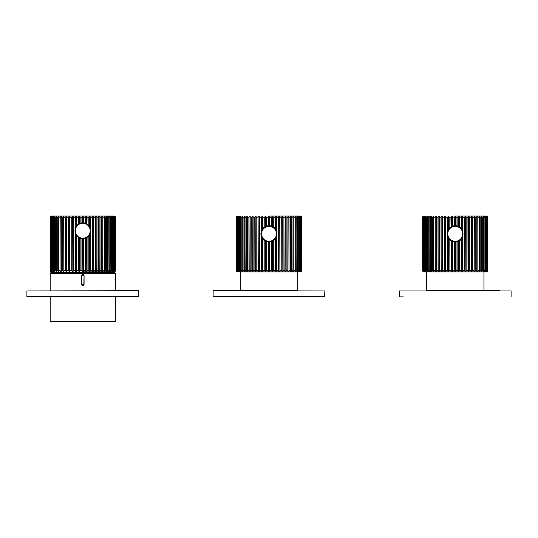<?xml version="1.0" encoding="UTF-8"?>
<svg xmlns="http://www.w3.org/2000/svg" width="538" height="538" viewBox="0 0 538 538"><rect width="100%" height="100%" fill="white"/><g stroke="black" fill="none" stroke-linecap="round" stroke-linejoin="round"><path stroke-width="0.81" d="M50.182 290.654L50.182 273.351L50.955 272.571L114.581 272.571L115.361 273.351L115.361 290.654M50.182 296.862L50.182 321.69L115.361 321.69L50.182 321.69M81.467 275.772C82.334 274.077 83.202 274.077 84.076 275.772L84.076 284.272C83.202 285.967 82.334 285.967 81.467 284.272L81.695 275.772C82.408 274.36 83.128 274.36 83.847 275.772L81.695 275.772L81.695 284.272C82.408 285.685 83.128 285.685 83.847 284.272L84.076 275.772M138.636 290.964L26.9 290.964L138.327 290.654L138.327 296.862L27.209 296.862L138.327 296.862M89.295 216.094L89.725 216.094L89.409 226.444L90.35 228.475L90.35 217.17L89.624 216.236L89.624 226.794A7.915 7.915 0 0 0 89.409 226.444L88.945 225.799A7.915 7.915 0 0 0 87.062 224.097L88.945 225.799L88.844 217.17L89.409 216.236L88.945 217.17M85.508 217.17L85.508 223.324A7.915 7.915 0 0 0 83.605 222.88L86.941 224.023L86.941 217.17L86.376 216.094L85.401 217.17L85.939 216.094M79.597 216.094L80.135 217.17L80.135 223.283L81.937 222.88A7.915 7.915 0 0 0 80.028 223.324L80.028 217.17L79.597 216.094L78.474 217.17L79.16 216.094M76.248 216.094L76.699 217.17L78.474 217.17L78.474 224.097A7.915 7.915 0 0 0 76.598 225.799L76.598 217.17L76.248 216.094L75.818 216.094L75.185 217.17L75.185 228.475L75.912 226.794A7.915 7.915 0 0 1 76.127 226.444L78.474 224.097L80.135 223.283M75.185 228.475L75.064 232.571L75.912 234.702A7.915 7.915 0 0 0 76.127 235.052L76.127 271.643L76.598 270.708L76.598 235.705A7.915 7.915 0 0 0 78.474 237.399L76.699 235.826L76.699 270.708L75.818 271.784L76.248 271.784M85.071 238.321A7.915 7.915 0 0 0 85.508 238.173L83.605 238.616L83.605 270.708L82.987 271.784L83.491 270.708L83.491 238.63L80.135 238.213L80.135 270.708L79.483 271.643L80.028 270.708L80.028 238.173A7.915 7.915 0 0 0 80.465 238.321M86.941 237.473L87.062 237.399A7.915 7.915 0 0 0 88.945 235.705L89.409 235.052A7.915 7.915 0 0 0 89.624 234.702L89.624 271.643L90.35 270.708L90.35 233.021L89.409 235.052L89.295 271.784L89.725 271.784L88.945 270.708L88.945 235.705L87.062 237.399L87.062 270.708L86.275 271.643L86.941 270.708L86.941 237.473L86.275 237.85L85.939 271.784L86.376 271.784M75.818 271.784L75.064 270.708L75.912 271.643L75.912 234.702L76.699 235.826M71.87 270.708L72.549 271.784L72.966 271.784L73.235 270.708L72.966 216.094L71.87 217.17L71.742 270.708L72.549 271.784M68.669 270.708L69.395 271.784L69.799 271.784L69.98 270.708L69.799 216.094L68.669 217.17L68.548 270.708L69.395 271.784M65.629 270.708L66.396 271.784L66.779 271.784L66.873 270.708L66.779 216.094L65.629 217.17L65.508 270.708L66.396 271.784M62.791 270.708L63.935 271.784L63.935 216.094L62.791 217.17L62.67 270.708L63.585 271.784M60.169 270.708L61.312 271.784L61.312 216.094L60.169 217.17L60.054 270.708L60.989 271.784M57.808 270.708L58.924 271.784L58.924 216.094L57.808 217.17L57.7 270.708L58.635 271.784M55.73 270.708L56.813 271.784L56.813 216.094L55.73 217.17L55.629 270.708L56.557 271.784M54.782 271.784L53.867 270.708L53.867 217.17L54.782 216.094L53.961 217.17L53.961 270.708L54.782 271.784L54.661 270.708L54.99 271.784M56.557 216.094L55.629 217.17L54.674 217.17L54.674 270.708L54.896 216.236M53.316 271.784L52.428 270.708L52.428 217.17L53.316 216.094L52.516 217.17L52.516 270.708L53.41 271.717M52.173 216.236L51.413 217.17L51.413 270.708L52.173 271.643M51.379 216.236L50.666 217.17L50.666 270.708L51.379 271.643M114.164 271.643L114.876 270.708L114.876 217.17L114.164 216.236M113.363 271.643L114.123 270.708L114.123 217.17L113.363 216.236M112.22 216.094L113.108 217.17L113.108 270.708L112.22 271.784L113.02 270.708L113.02 217.17L112.126 216.162M110.546 271.784L110.862 270.708L110.546 271.784L111.581 270.708L111.581 217.17L110.546 216.094L110.889 270.708L110.64 216.236M108.723 271.784L108.952 270.708L108.723 271.784L109.806 270.708L109.806 217.17L108.723 216.094L108.979 270.708L108.831 216.229M106.611 271.784L106.739 270.708L106.611 271.784L107.728 270.708L107.728 217.17L106.611 216.094L106.78 270.708L106.719 216.236M104.311 270.708L104.231 271.784L105.367 270.708L105.367 217.17L104.231 216.094L104.231 271.784M101.595 270.708L101.601 271.784L102.751 270.708L102.751 217.17L101.601 216.094L101.601 271.784M98.662 270.708L98.763 271.784L99.907 270.708L99.907 217.17L99.14 216.094L98.763 216.094L98.662 217.17L98.763 271.784M95.556 270.708L95.737 271.784L96.867 270.708L96.867 217.17L96.141 216.094L95.737 216.094L95.556 217.17L95.737 271.784M92.307 270.708L92.57 271.784L93.673 270.708L93.673 217.17L92.987 216.094L92.57 216.094L92.307 217.17L92.213 270.708L92.57 271.784M86.053 237.951L85.508 238.173L85.508 270.708L86.053 271.643L86.275 237.85M80.135 238.213L78.474 237.399L78.474 270.708L79.597 271.784M82.052 270.708L82.987 271.784L81.937 270.708L82.052 238.63M83.491 217.17L82.987 216.094L81.937 217.17L82.549 216.094L83.605 217.17L83.605 222.88L83.491 217.17L85.401 217.17L85.401 223.283M80.028 217.17L81.937 217.17L81.937 222.88L82.657 222.833L82.879 216.236L82.879 222.833L83.491 222.866M52.509 271.872L51.345 271.872C50.182 271.213 49.799 270.822 50.182 270.708L50.908 271.784M114.621 271.791L115.361 270.708C115.71 270.903 115.327 271.293 114.197 271.872L82.771 271.872M50.915 216.088L50.182 217.17C49.846 216.949 50.236 216.565 51.345 216.007L114.197 216.007C115.307 216.565 115.69 216.949 115.361 217.17L114.621 216.088M89.725 216.094L90.471 217.17L90.687 230.748L90.471 270.708L89.725 271.784M114.594 216.128L115.314 217.17L115.314 270.708L114.594 271.751M114.547 271.677L115.179 270.708L114.56 271.784M114.17 216.162L114.937 217.17L114.937 270.708L114.17 271.717M114.096 271.677L114.628 270.708L114.13 271.784M113.37 216.202L114.204 217.17L114.204 270.708L113.37 271.677M112.052 271.784L112.462 270.708L112.462 217.17L112.052 216.094M110.761 216.094L111.675 217.17L111.675 270.708L110.761 271.784M108.979 216.094L109.907 217.17L109.907 270.708L108.979 271.784M106.901 216.094L107.835 217.17L107.835 270.708L106.901 271.784M104.554 216.094L105.482 217.17L105.482 270.708L104.554 271.784M101.958 216.094L102.866 217.17L102.866 270.708L101.958 271.784M99.14 216.094L100.028 217.17L100.028 270.708L99.14 271.784M96.141 216.094L96.988 217.17L96.988 270.708L96.141 271.784M92.987 216.094L93.794 217.17L93.794 270.708L92.987 271.784M89.295 271.784L88.945 270.708M85.939 271.784L85.508 270.708M79.16 271.784L78.474 270.708L76.598 270.708M72.966 216.094L73.329 217.17L73.329 270.708L72.966 271.784M69.799 216.094L69.799 271.784M66.779 216.094L66.779 271.784M63.935 216.094L63.935 271.784M61.312 216.094L61.312 271.784M58.924 216.094L58.924 271.784M56.813 216.094L56.813 271.784M53.41 216.162L53.08 270.708L53.491 271.784M52.267 216.128L51.816 217.17L51.816 270.708L52.267 271.751M52.186 271.784L51.339 270.708L50.908 270.708L51.46 271.771M51.406 271.784L50.599 270.708L50.989 271.677M50.982 271.784L50.182 270.708L50.182 217.17L50.182 270.708M86.376 216.094L87.062 217.17L86.941 224.023M90.35 217.17L92.213 217.17L92.57 216.094M93.673 270.708L95.475 270.708L95.737 216.094M96.867 270.708L98.588 270.708L98.763 216.094M99.907 217.17L101.527 217.17L101.601 216.094M102.751 270.708L104.258 270.708L104.231 216.094M105.367 270.708L106.739 270.708L106.611 216.094M107.728 270.708L108.952 270.708L108.723 216.094M109.806 270.708L110.862 270.708L110.546 216.094M113.02 270.708L113.72 270.708L113.726 217.17L113.276 216.128M114.123 270.708L114.628 270.708L114.634 217.17L114.076 216.108M114.876 270.708L115.179 217.17L114.547 216.202M114.56 216.094L114.876 217.17M50.182 217.17L50.283 270.708L50.229 217.17L50.949 216.128M51.016 216.094L50.357 217.17L50.357 270.708L50.357 217.17L51.372 216.162M51.44 216.209L50.908 217.17L50.902 270.708L51.473 271.777M51.413 270.708L51.339 217.17L52.166 216.202M56.712 271.656L56.557 270.708L57.7 270.708L57.7 217.17L58.635 216.094M58.817 271.65L58.756 270.708L60.054 270.708L60.054 217.17L60.989 216.094M61.231 270.708L62.67 270.708L62.67 217.17L63.585 216.094M63.948 270.708L65.508 270.708L65.508 217.17L66.396 216.094M66.873 270.708L68.548 270.708L68.548 217.17L69.395 216.094M69.98 270.708L71.742 270.708L71.742 217.17L72.549 216.094M75.064 228.926L75.064 217.17L75.818 216.094M90.471 228.926L90.35 228.475M90.35 233.021L90.471 232.571M76.127 226.444L75.912 216.236L76.127 226.444M101.897 271.643L101.722 216.236L101.897 271.643M104.507 271.643L104.345 216.236L104.507 271.643M61.197 271.643L61.036 216.236L61.197 271.643M63.82 271.643L63.645 216.236L63.82 271.643M66.658 271.643L66.47 216.236L66.658 271.643M69.678 271.643L69.476 216.236L69.678 271.643M72.845 271.643L72.637 216.236L72.845 271.643M92.899 271.643L92.691 216.236L92.899 271.643M96.06 271.643L95.858 216.236L96.06 271.643M99.073 271.643L98.884 216.236L99.073 271.643M82.879 238.664L82.879 271.643L82.657 238.664M79.483 237.951L79.268 271.643L79.268 237.85M86.053 223.546L86.275 216.236L86.275 223.653M79.268 223.653L79.268 216.236L79.483 223.546M82.771 222.988A7.761 7.761 0 0 0 76.046 234.629A7.761 7.761 0 0 0 89.49 234.629A7.761 7.761 0 0 0 82.771 222.988A7.761 7.761 0 0 0 76.046 234.629A7.761 7.761 0 0 0 89.49 234.629A7.761 7.761 0 0 0 82.771 222.988M82.771 238.509A7.761 7.761 0 0 1 76.046 226.868A7.761 7.761 0 0 1 89.49 226.868A7.761 7.761 0 0 1 82.771 238.509M324.871 290.964L213.438 290.654L324.871 290.964L324.562 296.862L217.009 296.862M259.195 216.088L259.464 270.701L259.195 271.777L258.099 270.701L258.099 217.164L258.778 216.088L259.195 216.088L259.558 217.164L261.3 217.164L262.356 216.229L262.356 229.127L261.421 230.863L261.421 217.164L262.147 216.229L262.147 229.444A8.151 8.151 0 0 1 262.356 229.127L262.826 228.529A8.151 8.151 0 0 1 264.709 226.922L262.826 228.529L262.927 217.164L262.356 216.229L262.826 217.164M265.395 216.088L265.833 216.088L266.256 217.164L266.256 226.175A8.151 8.151 0 0 1 268.166 225.738L264.824 226.848L264.824 217.164L265.395 216.088L264.709 217.164L264.824 226.848M268.778 216.088L269.834 217.164L269.834 225.738A8.151 8.151 0 0 1 271.744 226.175L271.744 217.164L272.167 216.088L271.636 217.164L271.636 226.135L268.28 225.731L268.28 217.164L268.892 216.229L268.166 217.164L268.28 225.731M272.167 216.088L273.291 217.164L273.291 226.922A8.151 8.151 0 0 1 275.174 228.529L275.523 216.088L275.073 217.164L275.073 228.415L271.636 226.135M275.523 216.088L275.954 216.088L275.644 229.127A8.151 8.151 0 0 1 275.853 229.444L276.7 231.185L276.7 236.505L275.853 238.247A8.151 8.151 0 0 1 275.644 238.563L275.644 271.636L275.174 270.701L275.174 239.161A8.151 8.151 0 0 1 273.291 240.768L275.073 239.275L275.073 270.701L275.523 271.777L276.7 270.701L278.442 270.701L278.919 271.636L278.536 270.701L278.536 217.164L278.919 216.229L278.442 217.164L278.536 270.701M271.636 241.555L271.744 241.515A8.151 8.151 0 0 1 269.834 241.952L271.636 241.555L271.636 270.701L272.282 271.636L271.744 270.701L271.744 241.515L272.282 241.3L272.282 271.636L273.291 270.701L275.174 270.701M265.718 241.3L265.833 271.777L265.395 271.777L266.256 270.701L266.256 241.515L268.166 241.952A8.151 8.151 0 0 1 266.256 241.515L265.496 241.199L265.496 271.636L264.824 270.701L264.824 240.842L265.496 241.199M262.477 271.777L262.046 271.777L262.826 270.701L262.826 239.161L264.709 240.768A8.151 8.151 0 0 1 262.826 239.161L262.356 238.563A8.151 8.151 0 0 1 262.147 238.247L262.147 271.636L261.421 270.701L261.421 236.828L262.356 238.563L262.356 271.636L262.927 270.701L264.709 270.701L265.395 271.777M276.579 230.863L276.579 217.164L275.853 216.229L275.853 229.444L275.073 228.415M276.579 236.828L276.579 270.701L275.853 271.636L275.853 238.247L275.073 239.275M278.805 216.088L279.901 217.164L279.901 270.701L279.222 271.777L280.022 270.701L281.704 270.701L282.094 271.636L282.094 216.229L281.704 217.164L281.791 270.701M281.973 216.088L283.102 217.164L283.102 270.701L282.369 271.777L283.223 270.701L284.824 270.701L285.113 271.636L285.113 216.229L284.898 270.701M284.992 216.088L286.135 217.164L286.135 270.701L285.369 271.777L286.256 270.701L287.763 270.701L287.951 271.636L287.951 216.229L287.823 270.701M287.83 216.088L288.98 217.164L288.98 270.701L288.186 271.777L289.101 270.701L290.486 270.701L290.574 271.636L290.574 216.229L290.54 270.701M290.459 216.088L291.596 217.164L291.596 270.701L290.782 271.777L291.71 270.701L292.968 270.701L292.84 271.777L293.008 270.701L293.008 217.164L292.954 271.636M292.84 216.088L293.956 217.164L293.956 270.701L293.129 271.777L294.071 270.701L295.18 270.701L294.959 271.777L295.207 270.701L295.207 217.164L295.18 270.701M294.959 216.088L296.034 217.164L296.034 270.701L295.207 271.777L296.142 270.701L297.097 270.701L296.774 271.777L297.117 270.701L296.875 216.229M296.875 271.636L297.097 217.164L297.117 270.701M296.774 216.088L297.097 217.164L296.774 216.088L297.81 217.164L297.81 270.701L296.976 271.636L297.904 270.701L298.691 270.701L298.355 271.71M298.355 216.155L299.256 217.164L299.256 270.701L298.449 271.777L299.343 270.701L299.955 270.701L299.505 271.744M299.599 216.229L300.359 217.164L300.359 270.701L299.599 271.636M300.392 216.229L301.105 217.164L301.105 270.701L300.392 271.636M237.608 271.636L236.895 270.701L236.895 217.164L237.608 216.229M238.401 271.636L237.641 270.701L237.641 217.164L238.401 216.229M239.544 271.636L238.744 270.701L238.744 217.164L239.551 216.088L238.657 217.164L238.657 270.701L239.544 271.636M241.024 271.636L240.19 270.701L240.19 217.164L241.024 216.229L240.096 217.164L240.096 270.701L241.024 271.508M243.041 271.777L242.82 270.701L243.041 271.777L241.965 270.701L241.965 217.164L242.793 216.088L241.858 217.164L241.858 270.701L240.903 270.701L241.125 271.636M241.125 216.229L240.883 217.164L241.965 217.164M242.941 216.229L242.793 217.164L242.941 216.229M244.904 271.636L244.044 270.701L244.044 217.164L244.904 216.229L243.929 217.164L243.929 270.701L244.871 271.777L244.904 216.229M244.871 216.088L245.16 271.777L245.032 270.701L246.29 270.701L247.265 271.636L246.404 270.701L246.404 217.164L247.265 216.229L246.29 217.164L246.404 270.701M247.218 216.088L247.541 271.777L247.514 270.701L248.899 270.701L249.874 271.636L249.02 270.701L249.02 217.164L249.874 216.229L248.899 217.164L249.02 270.701M249.814 216.088L250.17 216.088L250.17 271.777L250.237 270.701L251.744 270.701L252.699 271.636L251.865 270.701L251.865 217.164L252.699 216.229L251.744 217.164L251.865 270.701M252.631 216.088L253.008 216.088L253.102 217.164L253.008 271.777L253.176 270.701L254.777 270.701L255.711 271.636L254.898 270.701L254.898 217.164L255.711 216.229L254.777 217.164L254.898 270.701M255.631 216.088L256.027 216.088L256.209 217.164L255.906 271.636L256.296 270.701L257.978 270.701L258.778 271.777M273.176 270.701L272.504 271.636L272.504 241.199L273.291 240.768L273.291 270.701L273.176 240.842M238.737 271.865L299.262 271.865M269 216L300.426 216L269 216M261.421 217.164L261.3 231.185L260.856 233.848L261.3 236.505L261.3 270.701L262.046 271.777M269.222 271.777L268.28 270.701L268.28 241.959L268.892 241.992L268.892 271.636L269.834 270.701L271.744 270.701M269.72 270.701L269.108 271.636L269.108 241.992L269.834 241.952L269.834 270.701L269.72 241.959M259.195 271.777L259.558 270.701L259.464 217.164M256.027 271.777L255.631 271.777M253.008 271.777L252.631 271.777M250.17 271.777L249.814 271.777M241.965 270.701L242.793 271.777M239.645 271.71L239.302 217.164L239.645 216.155M238.549 271.777L238.045 270.701L238.395 271.67M238.395 216.195L237.567 217.164L237.567 270.701L238.421 271.777M237.702 271.771L237.137 270.701L237.601 271.71M237.601 216.155L236.828 217.164L236.828 270.701L237.635 271.777M237.245 271.777L236.592 270.701L237.177 271.744M237.177 216.121L236.458 217.164L236.458 270.701L237.218 271.67M237.15 271.784L236.411 270.701C236.074 270.87 236.464 271.26 237.574 271.865M300.85 271.784L301.589 270.701L300.762 271.771M300.755 216.088L301.408 217.164L301.408 270.701L300.755 271.777M300.399 271.71L301.408 270.701L301.408 217.164L300.399 216.155M300.365 271.777L300.863 270.701L300.298 271.771M299.605 271.67L300.863 270.701L300.863 217.164L300.863 270.701M288.186 271.777L287.83 271.777M285.369 271.777L284.992 271.777M282.369 271.777L281.973 271.777M279.222 271.777L278.805 271.777M275.954 271.777L275.523 271.777M272.605 271.777L272.167 271.777M268.28 241.959L268.166 270.701L268.778 271.777M265.833 271.777L266.364 270.701L268.28 270.701M237.15 216.081L236.411 217.164L236.411 270.701M236.895 217.164L237.245 216.088M237.641 217.164L237.137 217.164L237.715 216.088M238.744 217.164L238.038 217.164L238.549 216.088M246.404 217.164L245.032 217.164L245.16 216.088M249.02 217.164L247.514 217.164L247.541 216.088M251.865 217.164L250.237 217.164L250.17 216.088M254.898 217.164L253.176 217.164L253.008 216.088M258.778 216.088L257.978 217.164L256.296 217.164L256.027 216.088M262.046 216.088L262.477 216.088M266.256 217.164L265.833 216.088M271.744 217.164L269.834 217.164L269.222 216.088M275.174 217.164L273.291 217.164L272.605 216.088M278.536 217.164L276.7 217.164L275.954 216.088M281.791 217.164L280.022 217.164L279.222 216.088M284.898 217.164L283.223 217.164L282.369 216.088M287.823 217.164L286.256 217.164L285.369 216.088M290.54 217.164L289.101 217.164L288.186 216.088M292.954 216.229L293.008 217.164L291.71 217.164L290.782 216.088M295.18 217.164L294.071 217.164L293.129 216.088M297.097 217.164L296.142 217.164L295.207 216.088M298.281 216.088L298.691 217.164L297.904 217.164L296.989 216.088M299.505 216.121L299.955 217.164L299.343 217.164L298.449 216.088M300.365 216.088L300.863 217.164L299.579 216.088M300.85 216.081L301.589 217.164L300.823 216.121M264.824 240.842L264.824 270.701M258.872 271.636L259.081 216.229L258.872 271.636M255.711 271.636L255.906 216.229L255.711 271.636M252.699 271.636L252.887 216.229L252.699 271.636M249.874 271.636L250.049 216.229L249.874 271.636M247.265 271.636L247.426 216.229L247.265 271.636M236.895 270.701L236.592 217.164L237.238 216.094M290.574 271.636L290.735 216.229L290.574 271.636M287.951 271.636L288.126 216.229L287.951 271.636M285.113 271.636L285.301 216.229L285.113 271.636M282.094 271.636L282.289 216.229L282.094 271.636M278.919 271.636L279.128 216.229L278.919 271.636M265.718 226.39L265.496 216.229L265.496 226.491M269.108 225.698L269.108 216.229L268.892 225.698M272.504 226.491L272.504 216.229L272.282 226.39M265.9 226.733A7.761 7.761 0 0 0 264.387 240.082A7.761 7.761 0 0 0 276.707 234.723A7.761 7.761 0 0 0 265.9 226.733M430.864 290.654L499.654 290.654M499.271 290.654L479.593 290.654M403.244 296.862L399.673 296.862M482.391 290.654L428.073 290.654M445.43 216.088L445.693 270.701L445.43 271.777L444.327 270.701L444.327 217.164L445.013 216.088L445.43 216.088L445.787 217.164L447.529 217.164L448.591 216.229L448.591 229.127L447.65 230.863L447.65 217.164L448.376 216.229L448.376 229.444A8.151 8.151 0 0 1 448.591 229.127L449.055 228.529A8.151 8.151 0 0 1 450.938 226.922L449.055 228.529L449.156 217.164L448.591 216.229L449.055 217.164M451.624 216.088L452.061 216.088L452.492 217.164L452.492 226.175A8.151 8.151 0 0 1 454.395 225.738L451.059 226.848L451.059 217.164L451.624 216.088L450.938 217.164L451.059 226.848M455.014 216.088L456.063 217.164L456.063 225.738A8.151 8.151 0 0 1 457.972 226.175L457.972 217.164L458.403 216.088L457.865 217.164L457.865 226.135L454.509 225.731L454.509 217.164L455.121 216.229L454.395 217.164L454.509 225.731M458.403 216.088L459.526 217.164L459.526 226.922A8.151 8.151 0 0 1 461.402 228.529L461.752 216.088L461.301 217.164L461.301 228.415L457.865 226.135M461.752 216.088L462.182 216.088L461.873 229.127A8.151 8.151 0 0 1 462.088 229.444L462.936 231.185L462.936 236.505L462.088 238.247A8.151 8.151 0 0 1 461.873 238.563L461.873 271.636L461.402 270.701L461.402 239.161A8.151 8.151 0 0 1 459.526 240.768L461.301 239.275L461.301 270.701L461.752 271.777L462.936 270.701L464.671 270.701L465.155 271.636L464.765 270.701L464.765 217.164L465.155 216.229L464.671 217.164L464.765 270.701M457.865 241.555L457.972 241.515A8.151 8.151 0 0 1 456.063 241.952L457.865 241.555L457.865 270.701L458.517 271.636L457.972 270.701L457.972 241.515L458.517 241.3L458.517 271.636L459.526 270.701L461.402 270.701M451.947 241.3L452.061 271.777L451.624 271.777L452.492 270.701L452.492 241.515L454.395 241.952A8.151 8.151 0 0 1 452.492 241.515L451.725 241.199L451.725 271.636L451.059 270.701L451.059 240.842L451.725 241.199M448.705 271.777L448.275 271.777L449.055 270.701L449.055 239.161L450.938 240.768A8.151 8.151 0 0 1 449.055 239.161L448.591 238.563A8.151 8.151 0 0 1 448.376 238.247L448.376 271.636L447.65 270.701L447.65 236.828L448.591 238.563L448.591 271.636L449.156 270.701L450.938 270.701L451.624 271.777M462.815 230.863L462.815 217.164L462.088 216.229L462.088 229.444L461.301 228.415M462.815 236.828L462.815 270.701L462.088 271.636L462.088 238.247L461.301 239.275M465.034 216.088L466.13 217.164L466.13 270.701L465.451 271.777L466.258 270.701L467.932 270.701L468.322 271.636L468.322 216.229L467.932 217.164L468.02 270.701M468.201 216.088L469.331 217.164L469.331 270.701L468.605 271.777L469.452 270.701L471.053 270.701L471.342 271.636L471.342 216.229L471.127 270.701M471.221 216.088L472.371 217.164L472.371 270.701L471.604 271.777L472.492 270.701L473.991 270.701L474.18 271.636L474.18 216.229L474.052 270.701M474.065 216.088L475.209 217.164L475.209 270.701L474.415 271.777L475.33 270.701L476.715 270.701L476.803 271.636L476.803 216.229L476.769 270.701M476.688 216.088L477.831 217.164L477.831 270.701L477.011 271.777L477.946 270.701L479.203 270.701L479.076 271.777L479.244 270.701L479.244 217.164L479.183 271.636M479.076 216.088L480.192 217.164L480.192 270.701L479.365 271.777L480.3 270.701L481.409 270.701L481.187 271.777L481.443 270.701L481.443 217.164L481.288 271.65M481.187 216.088L482.27 217.164L482.27 270.701L481.443 271.777L482.371 270.701L483.326 270.701L483.01 271.777L483.346 270.701L483.104 216.229M483.104 271.636L483.339 217.164L483.326 270.701M483.01 216.088L483.326 217.164L483.01 216.088L484.039 217.164L484.039 270.701L483.211 271.636L484.133 270.701L484.92 270.701L484.59 271.71M484.59 216.155L485.484 217.164L485.484 270.701L484.684 271.777L485.572 270.701L486.184 270.701L485.733 271.744M485.827 216.229L486.587 217.164L486.587 270.701L485.827 271.636M486.621 216.229L487.334 217.164L487.334 270.701L486.621 271.636M423.836 271.636L423.124 270.701L423.124 217.164L423.836 216.229M424.637 271.636L423.877 270.701L423.877 217.164L424.637 216.229M425.773 271.636L424.98 270.701L424.98 217.164L425.78 216.088L424.892 217.164L424.892 270.701L425.773 271.636M427.253 271.636L426.419 270.701L426.419 217.164L427.253 216.229L426.325 217.164L426.325 270.701L427.253 271.508M427.36 216.229L427.36 271.636M429.042 271.636L428.194 270.701L428.194 217.164L429.042 216.229L428.093 217.164L428.093 270.701L429.021 271.777L429.042 271.152M429.021 216.088L429.277 271.777L429.048 270.701L430.165 270.701L431.133 271.636L430.272 270.701L430.272 217.164L431.133 216.229L430.165 217.164L430.272 270.701M431.099 216.088L431.389 271.777L431.261 270.701L432.518 270.701L433.493 271.636L432.633 270.701L432.633 217.164L433.493 216.229L432.518 217.164L432.633 270.701M433.446 216.088L433.769 271.777L433.742 270.701L435.134 270.701L436.103 271.636L435.249 270.701L435.249 217.164L436.103 216.229L435.134 217.164L435.249 270.701M436.042 216.088L436.399 216.088L436.399 271.777L436.473 270.701L437.972 270.701L438.927 271.636L438.093 270.701L438.093 217.164L438.927 216.229L437.972 217.164L438.093 270.701M438.86 216.088L439.237 216.088L439.338 217.164L439.237 271.777L439.411 270.701L441.012 270.701L441.94 271.636L441.133 270.701L441.133 217.164L441.94 216.229L441.012 217.164L441.133 270.701M441.859 216.088L442.263 216.088L442.444 217.164L442.142 271.636L442.525 270.701L444.206 270.701L445.013 271.777M459.405 270.701L458.732 271.636L458.732 241.199L459.526 240.768L459.526 270.701L459.405 240.842M485.491 271.865L423.803 271.865L485.491 271.865M455.229 216L486.655 216L455.229 216M447.65 217.164L447.529 231.185L447.085 233.848L447.529 236.505L447.529 270.701L448.275 271.777M455.451 271.777L454.509 270.701L454.509 241.959L455.121 241.992L455.121 271.636L456.063 270.701L457.972 270.701M455.948 270.701L455.343 271.636L455.343 241.992L456.063 241.952L456.063 270.701L455.948 241.959M445.43 271.777L445.787 270.701L445.693 217.164M442.263 271.777L441.859 271.777M439.237 271.777L438.86 271.777M436.399 271.777L436.042 271.777M427.239 216.088L427.118 270.701L427.454 271.777L427.138 270.701L428.194 270.701M425.874 271.71L425.874 216.155M424.778 271.777L424.28 270.701L424.63 271.67M424.63 216.195L423.796 217.164L423.796 270.701L424.65 271.777M423.937 271.771L423.372 270.701L423.83 271.71M423.83 216.155L423.063 217.164L423.063 270.701L423.87 271.777M423.453 271.67L422.821 270.701L423.406 271.744M423.406 216.121L422.686 217.164L422.686 270.701L423.44 271.777M423.379 271.784L422.639 270.701C422.303 270.87 422.693 271.26 423.803 271.865M487.085 271.777L487.818 270.701L486.998 271.771M486.998 216.094L487.643 217.164L487.643 270.701L487.011 271.67M486.628 271.71L487.643 270.701L487.643 217.164L486.628 216.155M486.54 216.101L487.092 217.164L487.092 270.701L486.513 271.777M485.834 271.67L486.661 270.701L487.098 270.701L486.56 271.67M474.415 271.777L474.065 271.777M471.604 271.777L471.221 271.777M468.605 271.777L468.201 271.777M465.451 271.777L465.034 271.777M462.182 271.777L461.752 271.777M458.84 271.777L458.403 271.777M454.509 241.959L454.395 270.701L455.014 271.777M452.061 271.777L452.599 270.701L454.509 270.701M423.372 216.088L422.639 217.164L422.639 270.701M423.124 217.164L423.453 216.195M423.877 217.164L423.366 217.164L423.904 216.195M424.98 217.164L424.274 217.164L424.778 216.088M430.272 217.164L429.048 217.164L429.277 216.088M432.633 217.164L431.261 217.164L431.389 216.088M435.249 217.164L433.742 217.164L433.769 216.088M438.093 217.164L436.473 217.164L436.399 216.088M441.133 217.164L439.411 217.164L439.237 216.088M445.013 216.088L444.206 217.164L442.525 217.164L442.263 216.088M448.275 216.088L448.705 216.088M452.492 217.164L452.061 216.088M457.972 217.164L456.063 217.164L455.451 216.088M461.402 217.164L459.526 217.164L458.84 216.088M464.765 217.164L462.936 217.164L462.182 216.088M468.02 217.164L466.258 217.164L465.451 216.088M471.127 217.164L469.452 217.164L468.605 216.088M474.052 217.164L472.492 217.164L471.604 216.088M476.769 217.164L475.33 217.164L474.415 216.088M479.183 216.229L479.244 217.164L477.946 217.164L477.011 216.088M481.288 216.222L481.443 217.164L480.3 217.164L479.365 216.088M483.326 217.164L482.371 217.164L481.443 216.088M484.509 216.088L484.92 217.164L484.133 217.164L483.218 216.088M485.733 216.121L486.184 217.164L485.572 217.164L484.684 216.088M486.56 216.195L487.098 217.164L486.661 217.164L485.814 216.088M487.085 216.081L487.818 217.164L487.018 216.088M451.059 240.842L451.059 270.701M445.101 271.636L445.309 216.229L445.101 271.636M441.94 271.636L442.142 216.229L441.94 271.636M438.927 271.636L439.116 216.229L438.927 271.636M436.103 271.636L436.278 216.229L436.103 271.636M433.493 271.636L433.655 216.229L433.493 271.636M427.454 216.088L427.118 217.164M476.803 271.636L476.964 216.229L476.803 271.636M474.18 271.636L474.355 216.229L474.18 271.636M471.342 271.636L471.53 216.229L471.342 271.636M468.322 271.636L468.524 216.229L468.322 271.636M465.155 271.636L465.363 216.229L465.155 271.636M451.947 226.39L451.725 216.229L451.725 226.491M455.343 225.698L455.343 216.229L455.121 225.698M458.732 226.491L458.732 216.229L458.517 226.39M462.989 233.848A7.761 7.761 0 0 0 451.348 227.123A7.761 7.761 0 0 0 451.348 240.567A7.761 7.761 0 0 0 462.989 233.848A7.761 7.761 0 0 0 451.348 227.123A7.761 7.761 0 0 0 451.348 240.567A7.761 7.761 0 0 0 462.989 233.848M50.182 273.351L115.361 273.351M84.076 284.272L81.467 284.272M26.9 290.964L26.9 296.552L138.636 296.552M75.185 270.708L75.185 233.021M58.669 216.236L58.669 271.643M56.584 216.236L56.584 216.72M56.584 271.165L56.584 271.643M53.41 271.663L53.06 270.708L53.074 217.17L53.06 270.708L53.961 270.708M115.26 270.708L115.361 217.17L115.26 270.708M108.958 216.236L108.958 216.72M108.958 271.165L108.958 271.643M106.867 216.236L106.867 271.643M78.595 270.708L78.595 237.473M83.491 270.708L85.401 270.708L85.401 238.213M80.028 270.708L81.937 270.708L81.937 238.616M86.941 270.708L88.844 270.708L88.844 235.826M90.35 270.708L92.213 270.708L92.307 217.17M95.556 217.17L93.673 217.17M98.662 217.17L96.867 217.17M99.907 270.708L101.527 270.708L101.595 217.17M104.311 217.17L102.751 217.17M106.78 217.17L105.367 217.17M108.979 217.17L107.728 217.17M110.889 217.17L109.806 217.17M111.581 270.708L112.476 270.708L112.126 271.663M112.126 216.215L112.476 217.17L112.462 270.708L112.476 217.17L111.581 217.17M113.726 270.708L113.726 217.17L113.02 217.17M114.634 270.708L114.634 217.17L114.123 217.17M115.361 217.17L115.361 270.708M50.666 217.17L50.666 270.708M51.413 217.17L50.902 217.17L50.902 270.708M52.253 271.67L51.809 270.708L52.516 270.708M52.516 217.17L51.809 217.17L51.809 270.708M53.961 217.17L53.06 217.17L53.41 216.215M54.661 270.708L55.629 270.708L55.73 217.17M57.808 217.17L56.557 217.17L56.557 270.708M60.169 217.17L58.756 217.17L58.756 270.708M62.791 217.17L61.231 217.17M65.629 217.17L63.948 217.17M68.669 217.17L66.873 217.17M71.87 217.17L69.98 217.17M75.185 217.17L73.235 217.17M73.235 270.708L75.064 270.708L75.064 232.571M78.595 224.023L78.595 217.17M82.052 222.866L82.052 217.17M88.844 225.671L88.844 217.17L86.941 217.17M76.598 217.17L76.699 225.671M115.179 270.708L115.179 217.17M54.903 271.663L54.661 217.17M82.771 223.297A7.451 7.451 0 0 0 76.315 234.474A7.451 7.451 0 0 0 89.221 234.474A7.451 7.451 0 0 0 82.771 223.297M82.771 238.2A7.451 7.451 0 0 1 76.315 227.023A7.451 7.451 0 0 1 89.221 227.023A7.451 7.451 0 0 1 82.771 238.2M213.129 290.964L213.129 296.552L324.871 296.552M293.096 216.229L293.096 271.636M295.187 216.229L295.187 216.713M295.187 271.152L295.187 271.636M298.361 216.209L298.704 217.164L298.704 270.701L298.698 217.164L298.704 270.701L298.361 271.656M301.488 270.701L301.542 217.164L301.488 270.701M240.889 270.701L240.889 217.164M242.813 216.229L242.813 216.713M242.813 271.152L242.813 271.636M244.044 270.701L242.82 270.701L242.793 217.164L244.044 217.164M244.992 217.164L245.032 270.701L245.046 216.229M262.927 239.275L262.826 270.701M261.421 270.701L259.464 270.701M258.099 217.164L258.099 270.701M256.209 217.164L256.209 270.701M253.102 217.164L253.102 270.701M250.177 217.164L250.177 270.701M247.46 217.164L247.46 270.701M242.82 217.164L242.82 270.701M240.19 270.701L239.296 270.701L239.639 271.656M239.639 216.209L239.296 217.164L239.296 270.701L239.296 217.164L240.19 217.164M238.744 270.701L238.045 270.701L238.045 217.164L238.038 270.701M237.641 270.701L237.137 270.701L237.137 217.164L237.137 270.701M301.589 270.701L301.589 217.164L301.589 270.701C301.919 270.917 301.529 271.307 300.426 271.865M301.105 217.164L301.105 270.701M300.359 217.164L300.359 270.701M299.518 216.202L299.962 217.164L299.962 270.701L299.518 271.663M299.256 217.164L299.256 270.701M297.81 217.164L297.81 270.701M296.034 217.164L296.034 270.701M293.956 217.164L293.956 270.701M291.596 217.164L291.596 270.701M288.98 217.164L288.98 270.701M286.135 217.164L286.135 270.701M283.102 217.164L283.102 270.701M279.901 217.164L279.901 270.701M276.579 217.164L276.7 231.185M276.7 236.505L276.579 270.701M269.72 225.731L269.72 217.164M266.364 226.135L266.364 217.164L268.28 217.164M266.364 241.555L266.256 270.701M273.176 226.848L273.176 217.164M262.927 228.415L262.927 217.164L264.824 217.164M266.028 227.016A7.451 7.451 0 0 0 264.575 239.834A7.451 7.451 0 0 0 276.404 234.682A7.451 7.451 0 0 0 266.028 227.016M297.709 271.865L297.709 290.345L240.291 290.345L240.291 271.865M399.364 296.552L399.364 290.964L511.1 290.964L511.1 296.552M483.944 271.865L483.944 290.345L426.52 290.345L426.52 271.865M479.331 216.229L479.331 271.636M481.416 216.229L481.416 216.713M481.416 271.152L481.416 271.636M484.59 271.656L484.94 270.701L484.94 217.164L484.59 216.209M487.717 270.701L487.771 217.164L487.717 270.701M429.042 216.229L429.042 216.713M429.021 217.164L429.048 270.701L429.169 216.222M431.133 216.229L431.133 271.636M431.22 217.164L431.261 270.701L431.281 216.229M449.156 239.275L449.055 270.701M447.65 270.701L445.693 270.701M444.327 217.164L444.327 270.701M442.444 217.164L442.444 270.701M439.338 217.164L439.338 270.701M436.405 217.164L436.405 270.701M433.689 217.164L433.689 270.701M427.111 270.701L427.138 217.164L428.194 217.164M426.419 270.701L425.524 270.701L425.874 271.656M425.874 216.209L425.524 217.164L425.524 270.701L425.524 217.164L426.419 217.164M424.98 270.701L424.28 270.701L424.28 217.164L424.274 270.701M423.877 270.701L423.372 270.701L423.372 217.164L423.366 270.701M423.124 270.701L422.821 217.164L422.821 270.701M487.818 270.701L487.818 217.164L487.818 270.701L486.655 271.865M487.334 217.164L487.334 270.701M486.587 217.164L486.587 270.701M485.747 216.202L486.191 217.164L486.191 270.701L485.747 271.663M485.484 217.164L485.484 270.701M484.039 217.164L484.039 270.701M482.27 217.164L482.27 270.701M480.192 217.164L480.192 270.701M477.831 217.164L477.831 270.701M475.209 217.164L475.209 270.701M472.371 217.164L472.371 270.701M469.331 217.164L469.331 270.701M466.13 217.164L466.13 270.701M462.815 217.164L462.936 231.185M462.936 236.505L462.815 270.701M455.948 225.731L455.948 217.164M452.599 226.135L452.599 217.164L454.509 217.164M452.599 241.555L452.492 270.701M459.405 226.848L459.405 217.164M449.156 228.415L449.156 217.164L451.059 217.164M462.68 233.848A7.451 7.451 0 0 0 451.503 227.392A7.451 7.451 0 0 0 451.503 240.298A7.451 7.451 0 0 0 462.68 233.848M115.361 296.862L115.361 321.69M106.78 270.708L106.719 271.65M108.979 270.708L108.831 271.656M110.889 270.708L110.64 271.663M113.726 217.17L113.289 216.209M114.634 217.17L114.063 216.101M51.473 216.101L50.902 217.17M52.253 216.209L51.809 217.17M56.712 216.229L56.557 217.17M58.817 216.236L58.756 217.17M236.411 217.164C236.074 216.996 236.464 216.606 237.574 216M301.589 217.164C301.926 216.996 301.536 216.606 300.426 216M244.992 270.701L245.046 271.636M242.941 216.222L242.941 271.65M238.038 217.164L238.482 216.202M237.137 217.164L237.702 216.094M236.592 217.164L236.592 270.701M300.298 216.094L300.863 217.164M299.962 217.164L299.962 270.701M295.059 271.65L295.059 216.222M293.008 217.164L293.008 270.701M422.639 217.164C422.296 217.009 422.686 216.619 423.803 216M487.818 217.164L486.655 216M431.22 270.701L431.281 271.636M429.021 270.701L429.169 271.65M424.274 217.164L424.711 216.202M423.366 217.164L423.957 216.081M422.821 217.164L423.473 216.088M487.098 217.164L487.098 270.701M486.191 217.164L486.191 270.701M481.443 217.164L481.443 270.701M479.244 217.164L479.244 270.701"/></g></svg>
